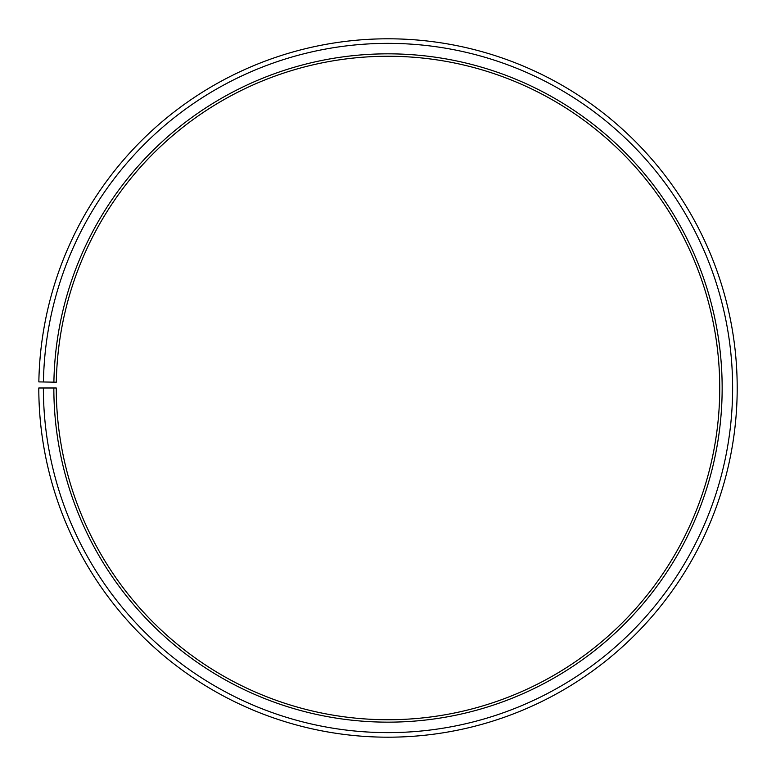 <?xml version="1.0" encoding="UTF-8"?>
<svg xmlns="http://www.w3.org/2000/svg" width="776" height="776" viewBox="0 0 776 776"><rect width="100%" height="100%" fill="white"/><g stroke="black" fill="none" stroke-linecap="round" stroke-linejoin="round"><path stroke-width="0.58" stroke-dasharray="3.88 2.91" d="M53.893 382.161A334.155 334.155 0 0 1 390.92 53.845A334.155 334.155 0 0 1 722.155 387.99A334.155 334.155 0 0 1 388 722.155A334.155 334.155 0 0 1 53.845 387.99L56.26 387.99A331.74 331.74 0 0 0 388 719.73A331.74 331.74 0 0 0 719.74 387.99A331.74 331.74 0 0 0 390.891 56.27A331.74 331.74 0 0 0 56.308 382.199L38.848 381.899A349.2 349.2 0 0 1 391.046 38.81A349.2 349.2 0 0 1 737.2 387.99A349.2 349.2 0 0 1 388 737.19A349.2 349.2 0 0 1 38.8 387.99L43.378 387.99A344.622 344.622 0 0 0 388 732.622A344.622 344.622 0 0 0 732.622 387.99A344.622 344.622 0 0 0 391.007 43.378A344.622 344.622 0 0 0 43.427 381.976M53.845 387.99L43.378 387.99"/><path stroke-width="1.16" d="M719.74 387.99A331.74 331.74 0 0 0 390.891 56.27A331.74 331.74 0 0 0 56.308 382.199L53.893 382.161A334.155 334.155 0 0 1 390.92 53.845A334.155 334.155 0 0 1 722.155 387.99A334.155 334.155 0 0 1 388 722.155A334.155 334.155 0 0 1 53.845 387.99L56.26 387.99A331.74 331.74 0 0 0 388 719.73A331.74 331.74 0 0 0 719.74 387.99M43.427 381.976L38.848 381.899A349.2 349.2 0 0 1 391.046 38.81A349.2 349.2 0 0 1 737.2 387.99A349.2 349.2 0 0 1 388 737.19A349.2 349.2 0 0 1 38.8 387.99L43.378 387.99A344.622 344.622 0 0 0 388 732.622A344.622 344.622 0 0 0 732.622 387.99A344.622 344.622 0 0 0 391.007 43.378A344.622 344.622 0 0 0 43.427 381.976L53.893 382.161M43.378 387.99L53.845 387.99"/></g></svg>

